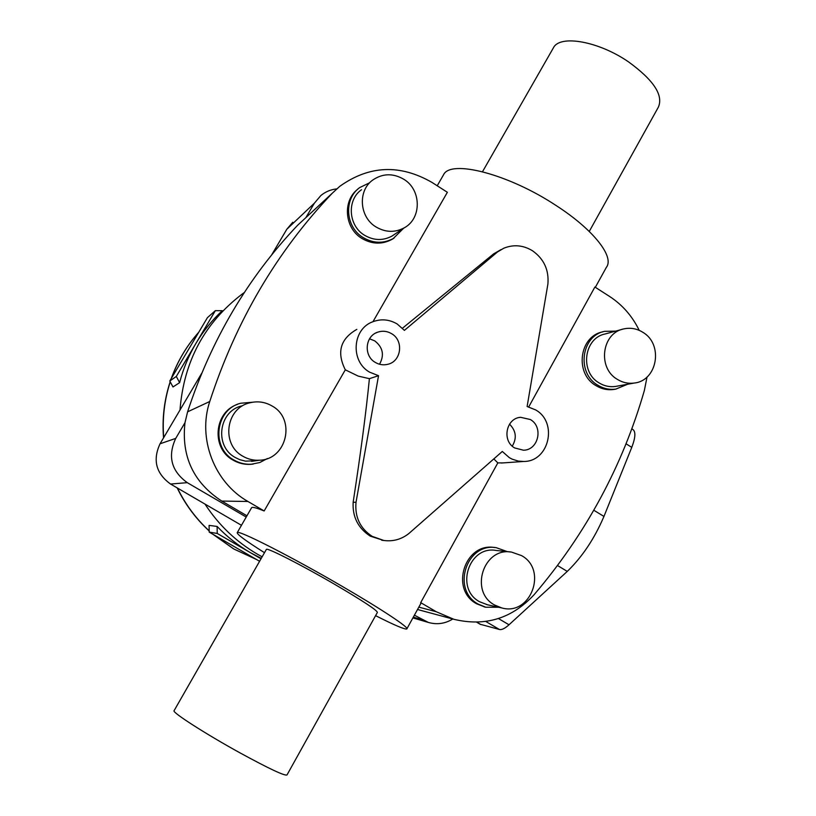 <?xml version="1.0" encoding="UTF-8"?>
<svg xmlns="http://www.w3.org/2000/svg" width="816" height="816" viewBox="0 0 816 816"><rect width="100%" height="100%" fill="white"/><g stroke="black" fill="none" stroke-linecap="round" stroke-linejoin="round"><path stroke-width="1.22" d="M404.399 330.378L397.198 324.003C389.416 319.413 381.337 318.648 372.994 321.688C352.298 328.777 350.095 361.345 369.638 372.178L378.532 375.697L356.021 502.268C354.705 517.028 360.091 528.391 372.188 536.357L383.867 540.488C393.088 541.671 401.39 539.376 408.775 533.603L502.299 451.462L509.327 457.654L512.183 459.173L518.313 461.091L523.617 461.468C549.097 461.856 558.195 422.413 535.633 409.907L527.126 406.511L547.893 284.07C549.066 269.984 543.935 258.886 532.501 250.767C523.189 245.126 513.631 244.27 503.819 248.207L497.536 251.92L404.399 330.378M356.837 329.378C340.333 338.813 336.498 352.298 345.311 369.821L358.204 376.094L369.403 378.665C366.078 412.202 360.662 453.39 353.155 502.238C352.349 516.834 358.061 528.146 370.28 536.153L383.816 540.488M509.531 424.147C516.1 430.787 517.018 438.121 512.275 446.148M530.339 419.526C543.65 426.89 538.509 450.157 523.495 450.218L514.672 447.953C501.677 440.824 506.063 418.21 520.567 417.302L530.339 419.526M369.546 338.813L374.717 340.853C382.969 347.351 384.571 355.154 379.532 364.242M391.649 333.713C403.889 340.547 401.462 361.162 388.028 364.242C383.561 365.395 379.297 364.783 375.248 362.386C363.457 355.837 365.038 336.141 377.645 332.194C382.49 330.562 387.161 331.061 391.649 333.713M595.343 287.314L606.38 267.311C614.683 256.856 593.436 229.541 556.002 205.459C508.327 173.89 450.463 159.202 443.537 174.797L443.292 175.226M372.973 321.698L447.372 192.29L432.103 182.488C400.075 164.026 369.301 165.301 339.772 186.334L332.245 193.249C276.859 251.512 236.028 320.923 209.763 401.503C197.38 438.396 214.292 482.45 247.942 501.473L264.16 510.969L345.311 369.821M501.095 249.563L493.629 253.868L402.472 328.216M266.342 549.474L266.383 549.403C266.577 547.21 301.614 565.029 334.825 584.409C362.987 600.964 377.176 610.307 377.369 612.449L287.018 774.925C284.917 776.169 269.26 768.825 240.047 752.893C205.734 734.012 172.033 712.368 174.053 710.746L174.104 710.665M553.197 48.205L553.493 47.675C560.072 34.476 598.801 41.269 628.687 61.985C653.738 80.254 663.612 95.339 658.328 107.233L589.254 231.448M251.552 507.807L251.603 507.705C252.338 506.767 256.52 507.858 264.16 510.969M264.506 552.697C246.065 541.059 236.966 534.378 237.221 532.664C237.068 529.094 290.669 556.277 342.118 586.306C382.245 609.613 409.938 628.075 406.786 628.983C404.593 629.513 394.199 625.076 375.595 615.652M622.098 329.368L605.411 333.907C583.991 337.742 579.482 371.81 599.026 382.867C604.197 386.039 609.695 387.233 615.509 386.447L617.09 386.162M617.304 379.338C622.618 382.612 628.269 383.846 634.246 383.041C657.492 380.776 663.632 344.25 642.865 332.316C636.878 328.593 630.533 327.461 623.842 328.899C601.831 332.826 597.21 367.934 617.304 379.338M615.499 389.161L613.785 389.467C607.441 390.293 601.443 388.987 595.813 385.529C574.423 373.442 579.289 336.161 602.708 331.877L602.81 331.847M615.662 331.123L604.687 331.327C581.196 335.631 576.32 373.024 597.771 385.162C603.422 388.63 609.43 389.946 615.794 389.11L627.606 384.244M361.519 189.71C346.616 200.032 348.34 225.818 364.589 235.283C373.83 240.628 382.979 240.883 392.037 236.048L394.709 234.253M376.043 226.97C385.56 232.499 394.985 232.774 404.308 227.797C421.841 218.453 421.495 189.7 403.757 179.245C393.077 173.074 382.775 173.318 372.861 179.959C357.52 190.577 359.305 217.178 376.043 226.97M394.118 238.027L391.966 239.404C382.061 244.627 372.076 244.321 362.008 238.496C344.648 228.358 342.251 201.052 357.663 189.292M369.546 182.804L359.723 187.568C343.444 198.982 345.413 227.236 363.232 237.609C373.34 243.464 383.357 243.77 393.281 238.527L403.512 228.327M510.235 551.963L496.128 550.453C468.914 545.343 454.808 588.734 479.614 601.759L487.489 604.778M494.598 605.023L501.738 607.93C530.665 616.335 548.046 569.792 521.485 555.584L511.571 552.106C483.562 546.842 469.067 591.6 494.598 605.023M485.163 607.084L476.697 603.809C449.555 589.56 464.865 542.099 494.649 547.546L494.863 547.567M507.409 551.667L496.312 547.709C466.436 542.252 451.075 589.876 478.298 604.166L485.775 607.226L498.77 607.267M241.781 405.878C218.606 411.162 214.149 446.321 235.324 457.552L239.68 459.643L245.504 461.152L255.683 460.765M242.872 456.236C248.054 459.245 253.623 460.571 259.559 460.204C286.906 459.581 296.188 418.914 272.065 405.98C264.955 401.88 257.438 400.85 249.523 402.9C225.624 408.347 221.034 444.649 242.872 456.236M253.215 464.069L250.512 464.345C244.31 464.671 238.507 463.264 233.09 460.132C211.048 448.402 213.955 412.151 237.476 404.369M252.593 402.227L240.689 403.247C215.404 409.285 210.732 447.719 233.896 460C239.323 463.141 245.157 464.549 251.379 464.233L259.814 462.519L267.434 458.521M179.622 382.643L172.982 386.968L169.789 381.011L176.307 376.451L195.901 343.434C188.659 355.674 183.223 368.75 179.622 382.643L176.307 376.451M222.278 310.692C211.976 320.29 203.184 331.204 195.901 343.434L215.353 310.661L222.278 310.692M262.14 556.818L257.489 554.227C236.191 541.773 218.688 525.065 205 504.084M179.999 410.02C183.794 361.376 204.592 322.677 242.393 293.913L244.321 292.526M259.59 561.275L209.202 532.114L209.08 525.382L217.117 526.453C227.032 536.795 238.119 545.527 250.39 552.656L261.263 558.358M305.847 217.658L314.405 203.153L320.882 195.514C325.492 191.729 330.786 189.526 336.753 188.894M246.218 517.048L187.282 482.664C171.319 471.067 167.474 456.307 175.726 438.396L184.987 422.688C181.223 456.46 193.484 482.582 221.758 501.075L246.952 515.783M452.778 619.007C445.057 623.74 436.897 624.883 428.298 622.414L414.406 615.182M480.165 624.25L499.423 629.483C501.738 630.023 504.941 628.463 509.011 624.781L567.273 571.404C582.257 556.92 594.487 538.601 603.952 516.436L631.768 447.362C635.613 437.305 635.878 431.276 632.553 429.277L631.808 428.808M201.736 373.228L160.048 443.782C152.51 460.081 156.019 473.494 170.554 484.041L241.454 525.3M292.75 222.258L286.814 229.255L271.636 254.929M261.008 558.797L217.24 533.45L217.117 526.453M209.202 532.114L217.24 533.45M215.353 310.661L207.437 317.638L169.789 381.011M647.037 376.982L644.334 390.599C622.649 465.834 585.919 533.858 534.123 594.691C511.938 618.599 485.183 626.8 453.859 619.293L436.203 611.714L420.699 602.636L420.699 603.758L406.939 628.708M304.103 219.28L297.697 225.196C247.85 277.624 211.15 339.833 187.598 411.825L184.987 422.688M493.823 458.908L497.831 462.896L420.699 602.636M639.214 330.358C632.329 316.159 622.424 304.837 609.521 296.412L594.895 287.028L528.737 406.888M356.021 502.268L353.155 502.238M497.831 462.896L503.023 462.907M493.629 253.868L497.536 251.92M378.532 375.697L369.403 378.665M212.905 534.256L233.662 548.923L256.55 559.521L233.835 548.984L213.282 534.47M209.182 530.849C195.952 518.639 185.375 504.37 177.439 488.039M163.71 437.59C162.2 418.506 164.383 399.922 170.238 381.837M171.513 378.104C177.715 360.978 186.793 345.688 198.767 332.234M626.035 443.782L631.768 447.362M593.813 510.245L603.952 516.436M557.532 565.539L567.273 571.404M498.454 618.559L509.011 624.781M485.826 621.486L499.423 629.483M476.952 622.251L480.94 624.587M314.405 203.153L286.814 229.255M175.726 438.396L160.048 443.782M187.282 482.664L170.554 484.041M422.219 619.742L413.314 617.151M221.758 501.075L247.942 501.473M418.832 607.145L436.203 611.714M297.697 225.196L332.245 193.249M187.598 411.825L209.763 401.503M443.537 174.797L437.213 185.773M553.493 47.675L482.521 171.707M251.603 507.705L237.221 532.664M615.509 386.447L634.246 383.041M613.785 389.467L615.794 389.11M392.037 236.048L404.308 227.797M391.966 239.404L393.281 238.527M486.55 604.574L501.738 607.93M484.153 606.859L485.775 607.226M251.501 461.387L259.559 460.204M250.512 464.345L251.379 464.233M209.182 530.971C195.809 518.68 185.14 504.319 177.164 487.886M163.547 437.866C162.007 418.659 164.22 399.942 170.177 381.715M171.268 378.532C177.49 361.243 186.66 345.8 198.788 332.194M476.768 622.251L480.359 624.362M428.298 622.414L412.896 617.906M174.053 710.746L266.383 549.403M381.735 540.253L383.867 540.488M523.617 461.468L501.279 463.029M417.537 609.511L453.859 619.293M375.717 333.05L377.645 332.194M519.364 417.496L520.567 417.302"/></g></svg>
